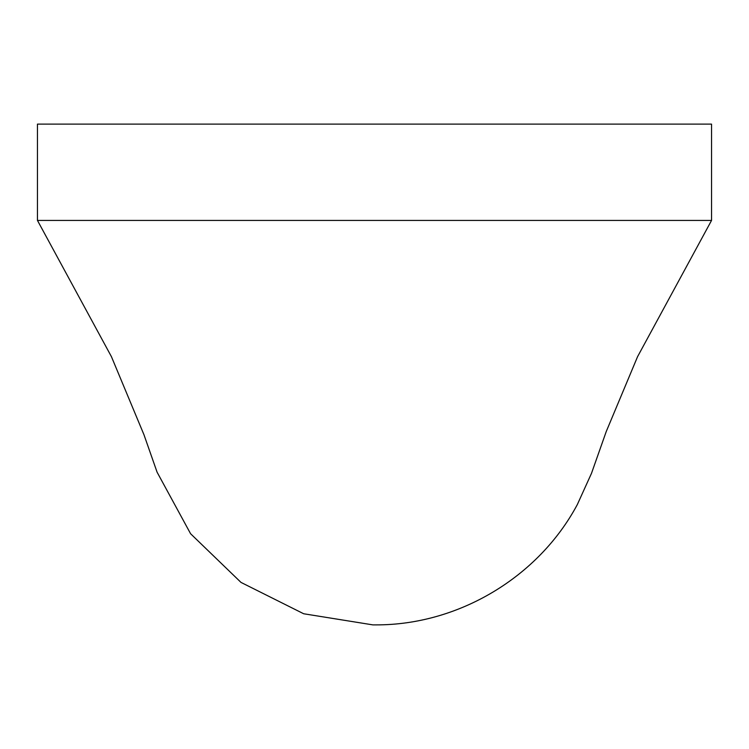 <?xml version="1.0" encoding="UTF-8"?>
<svg xmlns="http://www.w3.org/2000/svg" width="749" height="749" viewBox="0 0 749 749"><rect width="100%" height="100%" fill="white"/><g stroke="black" fill="none" stroke-linecap="round" stroke-linejoin="round"><path stroke-width="1.12" d="M711.55 124.119L711.55 220.421L37.45 220.421L37.45 124.119L711.55 124.119M711.55 220.421L637.577 356.655L606.222 431.593L591.476 473.377L577.329 504.564C538.54 577.179 458.454 625.078 376.092 624.881L372.862 624.881L303.673 613.759L241 582.413L190.583 533.728L157.084 472.179L143.958 434.72L111.423 356.655L37.45 220.421"/></g></svg>
